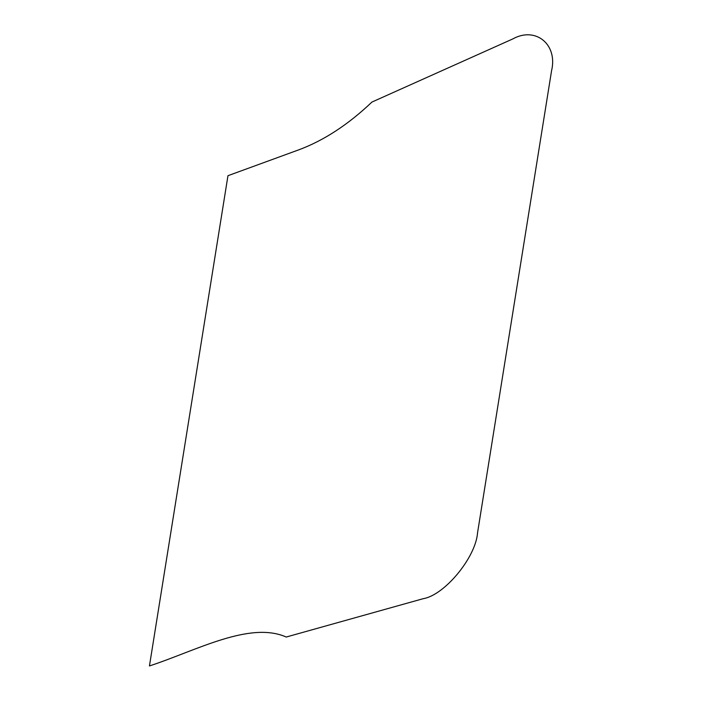 <?xml version="1.0" encoding="UTF-8"?>
<svg xmlns="http://www.w3.org/2000/svg" width="701" height="701" viewBox="0 0 701 701"><rect width="100%" height="100%" fill="white"/><g stroke="black" fill="none" stroke-linecap="round" stroke-linejoin="round"><path stroke-width="1.05" d="M149.444 665.95L227.965 175.697L298.766 149.839C323.844 140.524 348.231 124.594 371.933 102.066L512.825 38.914C535.722 26.217 557.935 44.496 551.556 70.775L477.547 532.813C475.777 557.426 444.583 595.202 423.159 598.698L286.245 637.025C249.574 620.867 196.122 650.712 149.444 665.95"/></g></svg>
